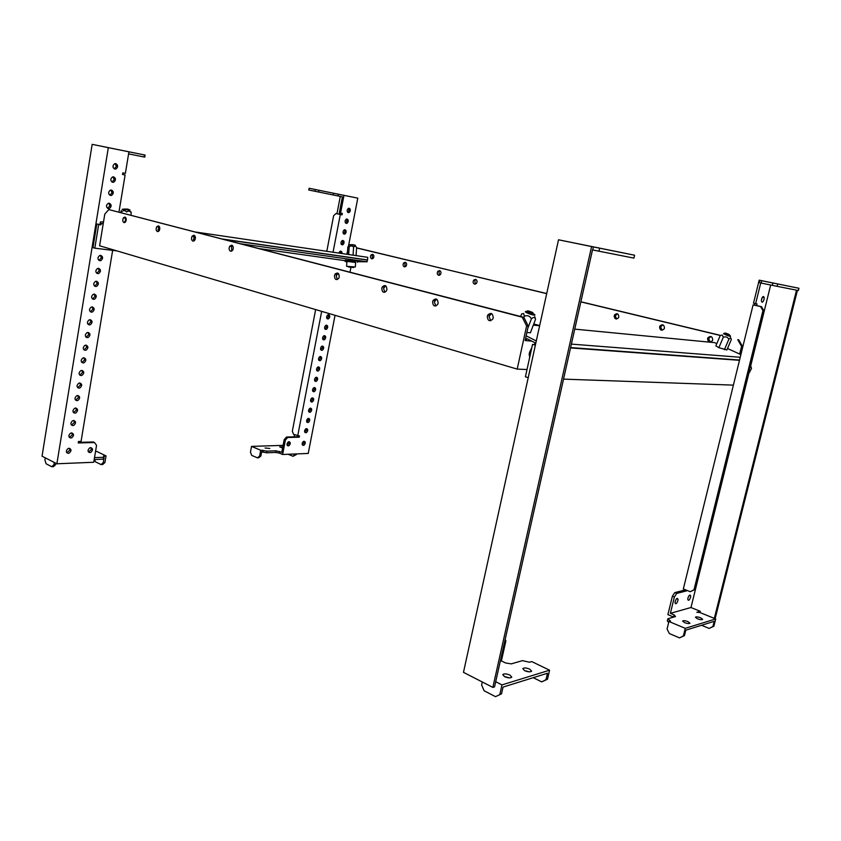 <?xml version="1.0" encoding="UTF-8"?>
<svg xmlns="http://www.w3.org/2000/svg" width="841" height="841" viewBox="0 0 841 841"><rect width="100%" height="100%" fill="white"/><g stroke="black" fill="none" stroke-linecap="round" stroke-linejoin="round"><path stroke-width="1.26" d="M712.737 339.88C712.348 336.368 710.771 335.633 707.996 337.661L707.586 338.618C707.975 342.129 709.552 342.865 712.327 340.826L712.737 339.88M710.981 336.516L708.553 338.713L710.33 342.087M493.225 317.856C492.794 313.23 490.976 312.284 487.78 315.018L487.296 316.279C487.727 320.894 489.546 321.84 492.752 319.107L493.225 317.856M490.734 320.747L488.989 316.447L491.501 313.556M664.453 328.064C664.117 324.71 662.645 323.974 660.017 325.866L659.586 326.876C659.912 330.24 661.383 330.965 664.012 329.073L664.453 328.064M662.866 324.836L660.584 326.991L662.193 330.219M438.119 303.212C437.762 298.818 436.09 297.893 433.126 300.416L432.621 301.751C432.968 306.124 434.639 307.06 437.614 304.526L438.119 303.212M435.848 305.998L434.345 301.94L436.616 299.144M618.808 316.899C618.524 313.682 617.147 312.957 614.666 314.723L614.203 315.774C614.477 318.991 615.854 319.717 618.345 317.951L618.808 316.899M617.368 313.798L615.244 315.901L616.684 319.012M386.923 289.598C386.629 285.435 385.094 284.521 382.329 286.865L381.803 288.242C382.098 292.405 383.633 293.32 386.397 290.975L386.923 289.598M384.863 292.3L383.559 288.452L385.63 285.751M339.238 276.931C338.997 272.957 337.588 272.064 335.012 274.24L334.466 275.659C334.707 279.622 336.116 280.516 338.702 278.339L339.238 276.931M337.367 279.527L336.232 275.88L338.114 273.272M371.733 258.828L373.267 258.219C374.245 256.452 374.035 255.149 372.616 254.329L371.091 254.928C370.114 256.694 370.324 257.998 371.733 258.828M124.037 222.665L125.603 221.856C126.613 219.627 126.402 218.019 124.973 217.052L123.406 217.851C122.397 220.079 122.607 221.677 124.037 222.665M404.384 266.87L406.035 266.219C407.012 264.41 406.771 263.096 405.309 262.266L403.68 262.918C402.692 264.726 402.923 266.04 404.384 266.87M157.467 231.632L159.159 230.76C160.189 228.479 159.948 226.849 158.444 225.861L156.752 226.723C155.732 229.004 155.963 230.644 157.467 231.632M438.634 275.301L440.39 274.597C441.378 272.757 441.115 271.422 439.601 270.592L437.846 271.307C436.857 273.136 437.12 274.471 438.634 275.301M192.936 241.157L194.776 240.211C195.816 237.866 195.554 236.205 193.977 235.207L192.137 236.153C191.096 238.487 191.359 240.148 192.936 241.157M474.587 284.163L476.479 283.396C477.457 281.525 477.173 280.169 475.596 279.338L473.714 280.106C472.726 281.977 473.02 283.322 474.587 284.163M230.644 251.27L232.652 250.25C233.703 247.853 233.399 246.15 231.748 245.151L229.751 246.171C228.689 248.558 228.994 250.261 230.644 251.27M335.359 273.767L338.912 274.219M533.751 323.995L539.68 325.551M104.799 214.066L99.606 245.782L517.194 369.104L526.613 325.961L522.219 317.173L108.815 209.577L104.799 214.066M527.013 369.535L517.194 369.104M742.498 346.45L741.562 346.355L737.767 339.69L738.713 339.785L742.498 346.45L740.532 354.45M741.562 346.355L739.67 354.05M526.613 325.961L528.264 326.119L525.12 340.521L525.951 340.584M345.199 260.689L260.016 248.715M195.101 239.59L193.314 239.338M350.003 272.127L350.928 267.417M356.595 247.948L546.713 293.53M580.879 301.761L720.401 335.37M373.068 254.529L372.248 255.107L372.447 258.797M405.751 262.455L404.826 263.086L405.11 266.849M440.011 270.76L438.981 271.464L439.359 275.301M475.995 279.485L474.839 280.263L475.323 284.163M356.7 247.853L546.692 293.646M580.858 301.877L720.264 335.464L715.859 345.872M241.409 243.879L367.128 261.782L367.244 260.037L224.284 239.422M367.128 261.782L357.436 261.698M528.264 326.119L523.88 317.351L108.815 209.577M125.099 222.402L125.698 217.567M158.539 231.412L158.55 226.986L159.17 226.345M194.029 240.968L193.924 236.405L194.681 235.648M231.748 251.123L231.538 246.424L232.442 245.551M522.219 317.173L523.88 317.351M157.919 229.856L159.517 230.077M193.588 237.057L195.396 237.32M626.377 253.54L617.557 251.743L626.377 253.54M607.707 249.788L598.739 247.958L607.707 249.788M529.714 669.142C526.256 667.765 523.943 667.607 522.787 668.669L524.647 670.655C528.116 672.033 530.44 672.19 531.607 671.129L529.714 669.142M529.346 671.843L524.448 670.55M509.919 675.081C506.377 673.662 504.001 673.515 502.771 674.64L504.621 676.669C508.174 678.098 510.561 678.245 511.78 677.121L509.919 675.081M509.625 677.888L504.337 676.521M494.54 686.887L592.506 249.914L633.914 258.113L634.577 255.212L558.519 239.79L463.475 672.337L492.847 687.402L494.54 686.887M500.29 661.226L501.394 660.91L505.504 662.939L511.191 663.885L522.471 660.637L529.452 662.245L531.733 661.573L549.583 670.203L501.982 684.9L495.696 681.704M482.292 681.988L481.62 684.995L484.111 690.755L495.486 696.653L501.52 693.846L503.044 687.086L547.491 673.242L545.998 679.686L541.741 681.883L533.236 677.688M505.189 639.391L505.883 640.895L501.394 660.91M492.847 687.402L591.591 246.56L558.519 239.79M591.591 246.56L593.378 246.918L592.705 249.956M593.378 246.918L634.577 255.212M599.665 248.2L598.981 251.228M545.998 679.686L547.512 679.202L549.583 670.203M547.512 679.202L541.741 681.883M499.848 694.382L501.982 684.9M495.486 696.653L501.52 693.846M313.872 189.225L318.686 190.213L313.872 189.225M329.01 192.295L333.772 193.262L329.01 192.295M303.885 441.252L304.106 442.818L302.382 444.952M302.171 443.386C303.107 441.147 304.116 440.705 305.209 442.051L305.262 443.291C304.337 445.53 303.317 445.972 302.224 444.616L302.171 443.386M306.313 428.616L306.534 430.214L304.841 432.327M304.61 430.729C305.546 428.5 306.555 428.058 307.648 429.415L307.711 430.666C306.776 432.905 305.767 433.346 304.673 431.98L304.61 430.729M308.269 418.387L308.51 420.016L306.828 422.129M306.597 420.5C307.522 418.261 308.531 417.83 309.625 419.196L309.688 420.468C308.763 422.697 307.743 423.128 306.65 421.762L306.597 420.5M310.234 408.137L310.487 409.798L308.826 411.89M308.573 410.24C309.499 408.011 310.508 407.58 311.601 408.957L311.664 410.229C310.739 412.468 309.73 412.889 308.636 411.512L308.573 410.24M312.211 397.867L312.474 399.549L310.823 401.63M310.56 399.948C311.485 397.719 312.495 397.299 313.588 398.687L313.651 399.98C312.726 402.208 311.717 402.629 310.623 401.241L310.56 399.948M316.163 377.231L316.447 378.976L314.828 381.036M314.545 379.302C315.47 377.083 316.468 376.663 317.572 378.061L317.635 379.386C316.721 381.604 315.711 382.014 314.618 380.616L314.545 379.302M318.15 366.876L318.445 368.642L316.847 370.702M316.552 368.936C317.467 366.718 318.476 366.308 319.569 367.717L319.633 369.052C318.718 371.27 317.719 371.669 316.615 370.261L316.552 368.936M320.137 356.5L320.442 358.287L318.865 360.337M318.56 358.539C319.475 356.321 320.474 355.922 321.567 357.341L321.64 358.686C320.726 360.905 319.727 361.304 318.623 359.885L318.56 358.539M322.135 346.093L322.45 347.911L320.894 349.94M320.568 348.121C321.483 345.903 322.481 345.514 323.575 346.934L323.648 348.29C322.744 350.508 321.746 350.907 320.642 349.478L320.568 348.121M324.132 335.654L324.468 337.504L322.923 339.522M322.587 337.672C323.491 335.464 324.5 335.075 325.593 336.505L325.667 337.882C324.763 340.09 323.764 340.479 322.66 339.049L322.587 337.672M326.14 325.194L326.487 327.065L324.952 329.073M324.615 327.202C325.52 324.994 326.518 324.605 327.612 326.045L327.685 327.433C326.792 329.64 325.782 330.029 324.689 328.589L324.615 327.202M328.148 314.702L328.505 316.605L326.991 318.602M326.644 316.7C327.538 314.492 328.537 314.114 329.64 315.554L329.714 316.962C328.82 319.17 327.822 319.548 326.718 318.098L326.644 316.7M340.321 251.175L340.742 253.351M338.923 253.088C339.817 250.923 340.805 250.586 341.898 252.058L341.993 253.54M342.371 240.494L342.813 242.607L341.435 244.521M340.983 242.418C341.866 240.232 342.855 239.895 343.958 241.378L344.043 242.902C343.17 245.078 342.182 245.425 341.078 243.932L340.983 242.418M344.421 229.782L344.884 231.927L343.517 233.83M343.054 231.696C343.937 229.519 344.926 229.173 346.019 230.676L346.114 232.211C345.241 234.387 344.253 234.723 343.149 233.23L343.054 231.696M288.82 441.693L289.052 443.291L287.275 445.457M287.044 443.869C288 441.588 289.041 441.136 290.166 442.534L290.219 443.764C289.262 446.045 288.221 446.487 287.096 445.099L287.044 443.869M348.542 208.274L349.026 210.471L347.701 212.363M347.217 210.166C348.09 207.99 349.068 207.664 350.171 209.167L350.276 210.744C349.404 212.91 348.416 213.246 347.312 211.732L347.217 210.166M346.481 219.049L346.955 221.215L345.609 223.107M345.136 220.941C346.008 218.765 346.997 218.429 348.09 219.932L348.195 221.488C347.322 223.664 346.334 224 345.231 222.497L345.136 220.941M314.177 387.564L314.46 389.267L312.82 391.349M312.547 389.635C313.472 387.417 314.481 386.997 315.575 388.384L315.638 389.698C314.723 391.917 313.714 392.337 312.621 390.939L312.547 389.635M265.062 448.001L269.824 448.453L265.062 448.001M282.818 446.876L279.717 446.876L282.597 448.032M294.129 436.836L294.529 434.765M336.968 213.709L340.29 196.405M357.793 198.15L309.12 188.258L308.773 190.013L342.403 196.836L339.312 212.91L340.552 213.183L343.99 195.354L357.793 198.15L348.51 245.94M287.149 445.225L287.864 445.194M298.229 435.995L298.082 436.731L286.539 437.026L284.216 439.559L281.777 452.353L276.006 450.797L266.954 451.133L260.71 450.25L251.533 446.392L283.112 445.352M298.082 436.731L299.259 437.194L287.706 437.499L285.393 440.032L282.629 454.487L308.226 453.436L335.044 315.312M315.638 309.583L292.321 431.244L293.604 434.387L299.491 435.964L299.259 437.194M279.601 451.449L279.286 453.099L282.629 454.487M279.286 453.099L275.69 452.447L266.639 452.794L261.667 451.859L260.878 456.011L259.617 456.074L260.71 450.25M262.297 451.838L262.613 450.177M263.328 450.482L263.012 452.143M266.954 451.133L266.639 452.794M276.006 450.797L275.69 452.447M340.552 213.183L342.34 213.509L342.087 214.812L340.311 214.476L333.047 252.226M341.089 213.278L340.847 214.539L342.087 214.812M286.539 437.026L287.706 437.499M284.216 439.559L285.393 440.032M340.847 214.539L335.969 213.53L333.625 215.716L326.802 251.312M347.585 250.755L346.902 254.255M297.682 436.016L321.672 311.359M309.12 188.258L343.99 195.354M338.387 194.208L338.05 195.942M315.249 189.519L314.912 191.275M318.949 190.276L318.623 192.032M333.52 193.22L333.194 194.954M335.969 213.53L340.311 214.476M259.617 456.074L257.42 457.83L251.701 455.38L250.45 452.185L251.533 446.392M257.42 457.83L258.681 457.767L260.878 456.011M295.328 453.961L293.015 456.285L288.116 454.256M296.516 453.909L295.202 454.582M296.389 454.529L293.015 456.285M748.868 371.533L749.478 372.269L751.507 368.411L750.834 366.781L749.888 367.412M751.171 366.939L750.204 366.129M748.606 372.626L749.678 372.248M766.561 281.714L774.098 283.249L766.561 281.714M778.356 284.079L785.778 285.593L778.356 284.079M690.535 597.341C689.42 600.274 688.506 601.01 687.801 599.549L687.938 598.035C689.063 595.092 689.967 594.356 690.671 595.827L690.535 597.341M688.642 596.258L687.875 598.329M677.878 600.716C676.732 603.722 675.786 604.469 675.05 602.955L675.186 601.441C676.343 598.435 677.289 597.688 678.014 599.202L677.878 600.716M675.996 599.496L675.102 601.862M764.006 299.564C762.955 302.413 762.093 302.939 761.42 301.131L761.589 299.154C762.65 296.295 763.512 295.769 764.175 297.577L764.006 299.564M762.083 297.788L761.399 300.479M687.959 621.615L689.967 623.213C689.2 623.833 687.402 623.644 684.585 622.634L682.587 621.047C683.355 620.416 685.142 620.616 687.959 621.615M700.669 617.799L702.677 619.365C701.93 619.964 700.175 619.764 697.41 618.776L695.412 617.231C696.148 616.632 697.904 616.821 700.669 617.799M770.671 285.025L750.635 366.14M749.016 372.658L690.976 607.517L670.382 613.32L674.104 614.866L675.523 616.548L667.859 618.755L670.529 621.015L668.921 621.478L685.268 628.332L715.712 618.944L699.775 612.469L696.821 612.29L700.269 611.291L690.976 607.517M700.269 611.291L699.954 612.542M714.324 618.377L796.532 290.166M798.95 288.263L798.382 290.523L777.095 286.329L759.307 282.671L759.875 280.347L771.313 282.65L759.171 280.158L798.95 288.263L759.875 280.347M684.637 589.478L684.479 590.14L674.734 592.621L672.39 596.195L667.891 614.613L673.673 617.084M686.603 590.256L686.445 590.918L684.479 590.14M685.268 628.332L683.386 635.943L684.448 635.596L685.783 630.182L714.219 621.331L712.905 626.534L713.883 626.23L715.712 618.944M667.859 618.755L667.333 620.9L668.669 622.54M669.268 620.479L669.037 621.446M674.104 614.866L673.578 616.968M760.727 282.975L755.628 303.685L753.504 303.223L759.171 280.158M755.628 303.685L757.047 303.916L756.637 305.598L753.094 304.905L683.334 588.963L690.261 591.707L695.023 589.478L763.88 310.771L761.504 306.692L760.558 306.545L762.945 310.634L694.014 589.741L690.261 591.707M754.903 303.527L754.514 305.136M686.445 590.918L676.711 593.42L674.734 592.621M676.711 593.42L674.377 596.994L672.39 596.195M756.637 305.598L761.504 306.692M674.377 596.994L670.382 613.32M715.134 618.713L797.426 290.334M777.673 283.985L777.095 286.329M772.868 283.007L772.29 285.351M761.725 280.736L761.158 283.06M760.558 306.545L753.094 304.905M762.945 310.634L763.88 310.771M694.014 589.741L695.023 589.478M683.386 635.943L679.507 637.877L669.32 633.536L667.081 629.015L668.921 621.478M684.448 635.596L679.507 637.877M701.531 625.273L709.121 628.416L713.883 626.23M709.121 628.416L712.905 626.534M139.017 153.84L133.635 152.747L139.017 153.84M117.824 149.551L112.368 148.436L117.824 149.551M66.849 452.784L69.792 450.156L69.319 448.242M66.386 450.881L66.45 452.027C68.068 454.066 69.572 453.635 70.959 450.734L70.896 449.578C69.277 447.538 67.774 447.98 66.386 450.881M69.404 437.478L72.305 434.86L71.8 432.894M68.899 435.512L68.962 436.679C70.591 438.739 72.095 438.319 73.472 435.417L73.409 434.24C71.79 432.19 70.287 432.61 68.899 435.512M71.464 425.083L74.334 422.476L73.808 420.468M70.938 423.076L71.001 424.263C72.631 426.334 74.134 425.914 75.511 423.023L75.448 421.835C73.819 419.764 72.315 420.174 70.938 423.076M73.524 412.647L76.373 410.061L75.816 408.001M72.978 410.597L73.041 411.796C74.681 413.888 76.174 413.478 77.551 410.587L77.488 409.388C75.858 407.307 74.355 407.706 72.978 410.597M75.606 400.179L78.413 397.604L77.835 395.501M75.028 398.087L75.091 399.296C76.731 401.399 78.234 401.01 79.601 398.119L79.527 396.899C77.898 394.797 76.394 395.196 75.028 398.087M77.687 387.669L80.463 385.104L79.853 382.96M77.078 385.525L77.151 386.755C78.791 388.878 80.284 388.489 81.651 385.609L81.588 384.379C79.948 382.256 78.455 382.644 77.078 385.525M79.779 375.118L82.523 372.563L81.882 370.376M79.138 372.931L79.212 374.182C80.852 376.316 82.355 375.938 83.711 373.057L83.648 371.817C82.008 369.683 80.505 370.051 79.138 372.931M81.871 362.524L84.584 359.99L83.921 357.761M81.209 360.305L81.283 361.556C82.923 363.711 84.426 363.344 85.782 360.474L85.708 359.212C84.068 357.057 82.576 357.425 81.209 360.305M83.974 349.898L86.655 347.375L85.961 345.094M83.28 347.627L83.354 348.899C85.004 351.065 86.497 350.718 87.853 347.838L87.779 346.566C86.139 344.4 84.647 344.757 83.28 347.627M86.087 337.23L88.736 334.718L88.011 332.395M85.362 334.918L85.435 336.211C87.086 338.387 88.589 338.04 89.934 335.17L89.861 333.877C88.221 331.701 86.718 332.048 85.362 334.918M88.2 324.521L90.817 322.019L90.061 319.654M87.453 322.166L87.527 323.47C89.178 325.667 90.67 325.33 92.016 322.46L91.942 321.157C90.302 318.96 88.799 319.296 87.453 322.166M90.334 311.78L92.909 309.288L92.111 306.881M89.545 309.372L89.619 310.697C91.27 312.905 92.773 312.579 94.118 309.719L94.034 308.395C92.394 306.177 90.891 306.502 89.545 309.372M92.457 298.986L95.001 296.516L94.181 294.056M91.648 296.537L91.722 297.872C93.383 300.1 94.875 299.785 96.21 296.926L96.137 295.58C94.486 293.351 92.994 293.677 91.648 296.537M94.602 286.161L97.104 283.701L96.252 281.188M93.75 283.659L93.835 285.015C95.496 287.265 96.988 286.96 98.323 284.1L98.239 282.734C96.589 280.495 95.096 280.799 93.75 283.659M96.747 273.293L99.217 270.844L98.323 268.29M95.863 270.749L95.948 272.116C97.609 274.376 99.101 274.082 100.436 271.233L100.352 269.845C98.702 267.596 97.199 267.89 95.863 270.749M98.902 260.384L101.33 257.945L100.405 255.349M97.987 257.788L98.071 259.175C99.732 261.456 101.225 261.173 102.56 258.313L102.465 256.925C100.815 254.644 99.322 254.939 97.987 257.788M107.595 208.326L109.866 205.94L108.794 203.154M106.534 205.54L106.639 207.012C108.3 209.346 109.793 209.094 111.107 206.266L111.001 204.794C109.341 202.46 107.858 202.702 106.534 205.54M109.782 195.207L112.011 192.841L110.917 190.003M108.689 192.379L108.794 193.861C110.465 196.216 111.948 195.974 113.262 193.146L113.157 191.653C111.496 189.299 110.003 189.54 108.689 192.379M111.979 182.045L114.166 179.69L113.03 176.81M110.854 179.165L110.959 180.668C112.631 183.044 114.113 182.812 115.417 179.985L115.312 178.471C113.651 176.105 112.158 176.337 110.854 179.165M88.515 452.069L91.322 449.483L90.87 447.591M88.074 450.187L88.126 451.354C89.703 453.32 91.154 452.889 92.489 450.051L92.436 448.884C90.86 446.907 89.409 447.349 88.074 450.187M114.187 168.841L116.331 166.507L115.164 163.575M113.02 165.919L113.125 167.443C114.797 169.829 116.289 169.609 117.593 166.781L117.477 165.246C115.816 162.87 114.323 163.091 113.02 165.919M112.641 250.376L81.062 441.42L78.465 441.483L78.224 442.955L94.507 442.534L96.557 445.373L93.729 462.266L56.883 463.78L42.05 456.179L92.163 144.347L145.094 155.07L144.747 157.12L128.589 153.892M94.507 457.63L103.559 457.283L104.295 456.358L103.569 456.011L106.029 455.917L96.883 451.501L95.517 451.543M104.032 457.872L103.275 462.592L104.915 462.529L106.029 455.917M94.181 459.543L103.233 459.186L104.295 456.358M103.559 457.283L103.233 459.186M118.98 212.027L125.109 174.97L122.513 174.486L122.775 172.91L125.372 173.393L128.936 151.822L108.321 147.648L56.883 463.78M78.318 442.355L93.34 441.977L94.507 442.534M92.163 144.347L108.321 147.648M145.094 155.07L128.936 151.822M144.473 154.954L144.137 157.004M122.534 174.381L125.109 174.97M94.623 459.522L95.38 461.772L101.078 464.579L102.718 464.505L104.915 462.529M101.078 464.579L103.275 462.592M54.297 462.455L53.94 464.653L55.695 464.579L53.519 466.629L51.753 466.713L46.108 463.78L44.888 459.995L45.246 457.809M55.905 463.286L55.695 464.579M53.94 464.653L51.753 466.713M101.372 235.017L102.371 228.91M730.125 335.969L725.478 334.655L723.88 333.33L730.146 335.927L728.138 334.655M723.849 333.52L730.093 335.937M726.182 333.898L723.88 333.33L723.649 333.866C728.39 336.053 730.629 336.715 730.366 335.874L730.198 335.769M728.432 334.129C724.721 332.721 723.943 332.637 726.119 333.866C729.851 335.275 730.619 335.359 728.432 334.129M726.855 350.003L731.313 339.564C731.155 337.903 730.335 337.819 728.832 339.301C727.665 337.041 725.815 336.358 723.292 337.241L722.303 335.107L720.274 335.443M526.413 311.254L525.32 311.874C527.664 313.798 537.262 316.468 534.434 314.408L533.762 313.966M534.729 316.573L535.549 319.275C534.95 317.089 533.562 316.952 531.396 318.844C529.841 315.911 527.496 315.028 524.385 316.184L523.586 313.483L521.588 313.987L520.642 316.51M532.795 313.346C533.814 312.884 532.143 312.032 527.791 310.802C526.75 311.265 528.421 312.116 532.795 313.346M526.844 311.296L526.098 311.265C526.298 312.263 528.632 313.346 533.12 314.502L533.856 314.534L532.795 313.367M532.9 313.714L533.762 314.776L533.036 314.755C528.768 313.672 526.392 312.6 525.909 311.538M531.712 341.089L526.067 340.647L526.844 338.608L534.981 342.76L534.582 344.579L532.521 344.421L535.412 344.978M570.608 347.575L739.554 360.032M571.386 344.106L740.227 357.278M532.521 344.421L525.415 376.831L528.222 377.672M570.534 347.922L739.481 360.316M563.533 379.123L733.394 385.125M740.889 354.608L727.497 348.5M716.805 343.622L714.661 342.644L574.739 329.125M539.638 325.74L533.32 325.131M526.151 335.822L536.285 340.973M530.429 332.742L526.865 332.531M715.88 345.819L718.803 347.68L726.876 349.94M526.067 340.647L525.194 340.195M535.37 345.178L534.34 344.894M534.582 344.579L535.444 344.81M524.385 316.184L523.911 317.425M531.396 318.844L527.759 328.432M535.549 319.275L530.387 332.836M728.832 339.301L724.374 349.761M723.292 337.241L718.855 347.701M350.592 244.763L354.986 245.236L350.592 244.763M354.797 245.13L349.94 244.794M349.751 244.71L354.986 245.236M350.55 244.605L353.977 244.826M122.87 209.146L129.43 209.724M124.3 209.041L128.116 209.125M122.155 209.293L130.082 210.029M130.881 211.617L131.154 212.678C129.766 210.818 128.263 210.586 126.665 211.985C125.036 210.271 123.301 210.187 121.472 211.732L121.22 210.671L120.789 212.5M355.396 245.33L349.32 244.752M353.083 246.634L353.872 246.812M348.973 246.308L349.793 246.424M356.09 255.611L356.616 247.559C355.701 246.066 354.692 245.908 353.588 247.086C352.2 245.677 350.729 245.593 349.173 246.855L348.563 245.929L347.817 247.096L347.354 254.329M346.597 266.334L355.333 266.975L346.597 266.334L346.902 261.593L348.311 261.498L355.638 262.234L355.333 266.933M357.393 262.308L357.478 261.046L345.231 260.195M355.627 262.487L346.492 261.33L345.146 261.467L346.881 261.887M348.468 266.986L352.589 267.406M116.931 250.902L94.812 248.179L98.66 224.558L100.888 224.873L97.724 224.295L99.953 224.61L100.384 221.971L103.517 221.887M100.888 224.873L101.099 223.548L103.254 223.496M101.099 223.548L103.201 223.843M99.974 224.473L96.799 224.021L92.962 247.622L94.812 248.179M124.71 221.614L125.666 221.761M158.833 226.628L159.422 226.723M196.247 232.127L367.738 257.325L367.57 259.953L366.655 259.953M98.66 224.558L96.799 224.021M157.908 229.698L159.569 229.94M223.065 239.107L367.57 259.953M353.588 247.086L353.062 255.159M349.173 246.855L348.679 254.518M121.472 211.732L121.419 212.668M131.154 212.678L131.007 215.159M531.134 350.771L530.124 355.333M531.817 347.638L529.672 352.022L529.588 357.782M348.321 266.828L353.525 267.533L348.321 266.828M708.963 337.767L707.996 337.661M489.462 315.186L487.78 315.018M661.026 325.982L660.017 325.866M434.839 300.615L433.126 300.416M615.707 314.849L614.666 314.723M384.074 287.075L382.329 286.865M336.778 274.46L335.012 274.24M231.538 246.424L229.751 246.171M474.839 280.263L473.714 280.106M193.924 236.405L192.137 236.153M438.981 271.464L437.846 271.307M158.55 226.986L156.752 226.723M404.826 263.086L403.68 262.918M125.193 218.113L123.406 217.851M372.248 255.107L371.091 254.928M305.209 442.051L304.043 441.588M307.648 429.415L306.481 428.963M309.625 419.196L308.447 418.755M311.601 408.957L310.424 408.516M313.588 398.687L312.41 398.256M317.572 378.061L316.384 377.651M319.569 367.717L318.382 367.317M321.567 357.341L320.379 356.941M323.575 346.934L322.387 346.545M325.593 336.505L324.395 336.127M327.612 326.045L326.413 325.677M329.64 315.554L328.432 315.196M341.898 252.058L340.668 251.764M343.958 241.378L342.729 241.094M346.019 230.676L344.789 230.392M290.166 442.534L288.999 442.061M350.171 209.167L348.931 208.904M348.09 219.932L346.86 219.659M315.575 388.384L314.387 387.964M529.672 352.022C529.042 353.819 529.084 355.407 529.809 356.805M762.419 297.209L764.175 297.577M676.669 598.655L678.014 599.202M689.378 595.312L690.671 595.827M117.477 165.246L116.226 164.973M92.436 448.884L91.27 448.316M115.312 178.471L114.061 178.187M113.157 191.653L111.906 191.349M111.001 204.794L109.761 204.479M102.465 256.925L101.246 256.547M100.352 269.845L99.122 269.467M98.239 282.734L97.02 282.334M96.137 295.58L94.917 295.17M94.034 308.395L92.825 307.964M91.942 321.157L90.744 320.715M89.861 333.877L88.662 333.425M87.779 346.566L86.581 346.093M85.708 359.212L84.521 358.729M83.648 371.817L82.46 371.323M81.588 384.379L80.4 383.874M79.527 396.899L78.35 396.384M77.488 409.388L76.31 408.852M75.448 421.835L74.271 421.288M73.409 434.24L72.242 433.683M70.896 449.578L69.74 448.999M730.409 336.389L730.514 337.588M349.351 244.92L348.7 245.961M355.196 245.351L355.669 246.476M345.231 260.142L345.146 261.467"/></g></svg>
